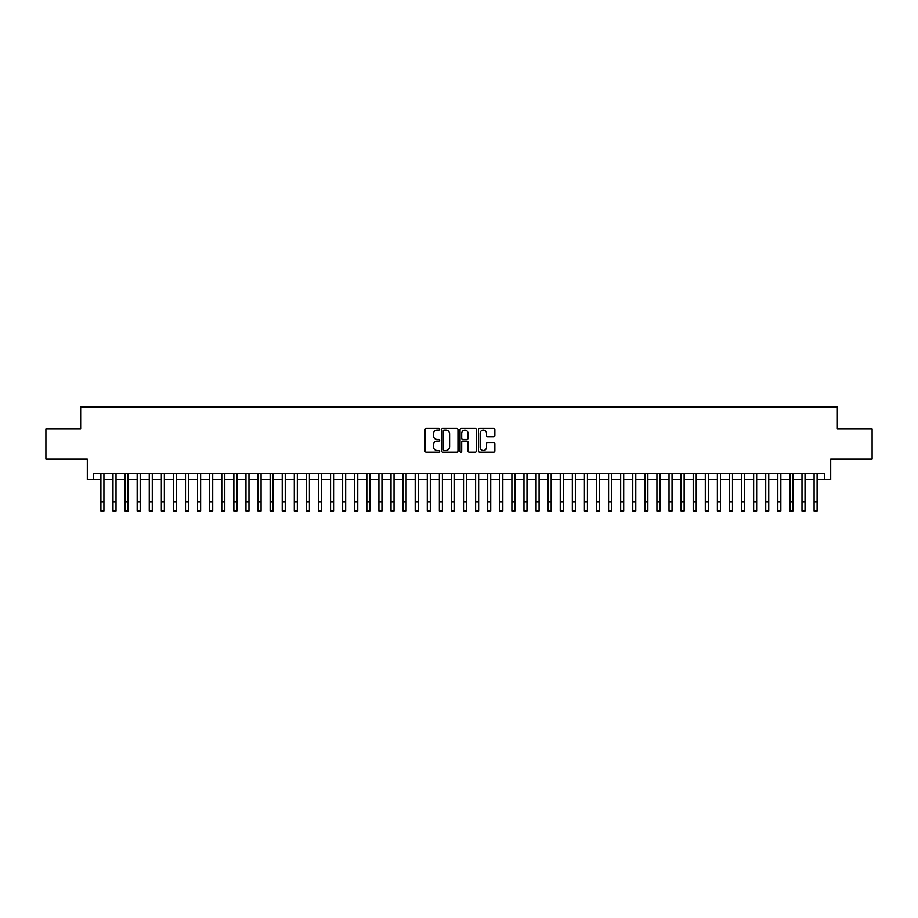 <?xml version="1.0" encoding="UTF-8"?>
<svg xmlns="http://www.w3.org/2000/svg" width="918" height="918" viewBox="0 0 918 918"><rect width="100%" height="100%" fill="white"/><g stroke="black" fill="none" stroke-linecap="round" stroke-linejoin="round"><path stroke-width="1.38" d="M439.665 429.257A0.826 0.826 0 0 0 438.827 428.431L426.227 428.431A1.182 1.182 0 0 0 425.034 429.613L425.034 450.967A1.182 1.182 0 0 0 426.227 452.161L438.827 452.161A0.826 0.826 0 0 0 439.665 451.323A0.826 0.826 0 0 0 438.827 450.497L437.197 450.497A3.798 3.798 0 0 1 433.399 446.699L433.399 444.92A3.798 3.798 0 0 1 437.197 441.122L438.827 441.122A0.826 0.826 0 0 0 439.665 440.296A0.826 0.826 0 0 0 438.827 439.458L437.197 439.458A3.798 3.798 0 0 1 433.399 435.671L433.399 433.893A3.798 3.798 0 0 1 437.197 430.094L438.827 430.094A0.826 0.826 0 0 0 439.665 429.257M493.677 436.796A1.182 1.182 0 0 0 494.859 435.602L494.859 429.613A1.182 1.182 0 0 0 493.677 428.431L479.678 428.431A1.182 1.182 0 0 0 478.485 429.613L478.485 450.967A1.182 1.182 0 0 0 479.678 452.161L493.677 452.161A1.182 1.182 0 0 0 494.859 450.967L494.859 443.738A1.182 1.182 0 0 0 493.677 442.545L487.688 442.545A1.182 1.182 0 0 0 486.494 443.738L486.494 447.318A3.179 3.179 0 0 1 483.327 450.497A3.179 3.179 0 0 1 480.148 447.318L480.148 433.262A3.179 3.179 0 0 1 483.327 430.094A3.179 3.179 0 0 1 486.494 433.262L486.494 435.602A1.182 1.182 0 0 0 487.688 436.796L493.677 436.796M93.349 479.575L93.349 473.539L824.651 473.539L824.651 479.575L830.698 479.575L830.698 459.034L872.1 459.034L872.1 428.809L837.342 428.809L837.342 407.053L80.658 407.053L80.658 428.809L45.9 428.809L45.9 459.034L87.302 459.034L87.302 479.575L100.9 479.575M457.967 429.613A1.182 1.182 0 0 0 456.774 428.431L442.774 428.431A1.182 1.182 0 0 0 441.592 429.613L441.592 450.967A1.182 1.182 0 0 0 442.774 452.161L456.774 452.161A1.182 1.182 0 0 0 457.967 450.967L457.967 429.613M461.226 428.431L475.226 428.431A1.182 1.182 0 0 1 476.408 429.613L476.408 450.967A1.182 1.182 0 0 1 475.226 452.161L469.236 452.161A1.182 1.182 0 0 1 468.042 450.967L468.042 442.315A1.182 1.182 0 0 0 466.86 441.122L462.89 441.122A1.182 1.182 0 0 0 461.697 442.315L461.697 451.323A0.826 0.826 0 0 1 460.87 452.161A0.826 0.826 0 0 1 460.033 451.323L460.033 429.613A1.182 1.182 0 0 1 461.226 428.431M103.918 479.575L112.983 479.575M116.012 479.575L125.078 479.575M128.095 479.575L137.161 479.575M140.19 479.575L149.255 479.575M152.273 479.575L161.338 479.575M164.356 479.575L173.422 479.575M176.451 479.575L185.516 479.575M188.534 479.575L197.599 479.575M200.629 479.575L209.694 479.575M212.712 479.575L221.777 479.575M224.795 479.575L233.861 479.575M236.89 479.575L245.955 479.575M248.973 479.575L258.038 479.575M261.068 479.575L270.133 479.575M273.151 479.575L282.216 479.575M285.234 479.575L294.299 479.575M297.329 479.575L306.394 479.575M309.412 479.575L318.477 479.575M321.507 479.575L330.572 479.575M333.59 479.575L342.655 479.575M345.673 479.575L354.738 479.575M357.768 479.575L366.833 479.575M369.851 479.575L378.916 479.575M381.945 479.575L391.011 479.575M394.029 479.575L403.094 479.575M406.112 479.575L415.177 479.575M418.206 479.575L427.272 479.575M430.29 479.575L439.355 479.575M442.384 479.575L451.449 479.575M454.467 479.575L463.533 479.575M466.551 479.575L475.616 479.575M478.645 479.575L487.71 479.575M490.728 479.575L499.794 479.575M502.823 479.575L511.888 479.575M514.906 479.575L523.971 479.575M526.989 479.575L536.055 479.575M539.084 479.575L548.149 479.575M551.167 479.575L560.232 479.575M563.262 479.575L572.327 479.575M575.345 479.575L584.41 479.575M587.428 479.575L596.493 479.575M599.523 479.575L608.588 479.575M611.606 479.575L620.671 479.575M623.701 479.575L632.766 479.575M635.784 479.575L644.849 479.575M647.867 479.575L656.932 479.575M659.962 479.575L669.027 479.575M672.045 479.575L681.11 479.575M684.139 479.575L693.205 479.575M696.223 479.575L705.288 479.575M708.306 479.575L717.371 479.575M720.4 479.575L729.466 479.575M732.484 479.575L741.549 479.575M744.578 479.575L753.644 479.575M756.661 479.575L765.727 479.575M768.745 479.575L777.81 479.575M780.839 479.575L789.905 479.575M792.923 479.575L801.988 479.575M805.017 479.575L814.082 479.575M817.1 479.575L824.651 479.575M444.082 430.094A0.826 0.826 0 0 0 443.245 430.921L443.245 449.671A0.826 0.826 0 0 0 444.082 450.497L445.804 450.497A3.798 3.798 0 0 0 449.602 446.699L449.602 433.893A3.798 3.798 0 0 0 445.804 430.094L444.082 430.094M468.042 433.319A3.179 3.179 0 0 0 464.875 430.152A3.179 3.179 0 0 0 461.697 433.319L461.697 438.276A1.182 1.182 0 0 0 462.89 439.458L466.86 439.458A1.182 1.182 0 0 0 468.042 438.276L468.042 433.319M100.9 501.882L103.918 501.882L103.918 510.947L100.9 510.947L100.9 473.539M103.918 501.882L103.918 473.539M112.983 501.882L116.012 501.882L116.012 510.947L112.983 510.947L112.983 473.539M116.012 501.882L116.012 473.539M125.078 501.882L128.095 501.882L128.095 510.947L125.078 510.947L125.078 473.539M128.095 501.882L128.095 473.539M137.161 501.882L140.19 501.882L140.19 510.947L137.161 510.947L137.161 473.539M140.19 501.882L140.19 473.539M149.255 501.882L152.273 501.882L152.273 510.947L149.255 510.947L149.255 473.539M152.273 501.882L152.273 473.539M161.338 501.882L164.356 501.882L164.356 510.947L161.338 510.947L161.338 473.539M164.356 501.882L164.356 473.539M173.422 501.882L176.451 501.882L176.451 510.947L173.422 510.947L173.422 473.539M176.451 501.882L176.451 473.539M185.516 501.882L188.534 501.882L188.534 510.947L185.516 510.947L185.516 473.539M188.534 501.882L188.534 473.539M197.599 501.882L200.629 501.882L200.629 510.947L197.599 510.947L197.599 473.539M200.629 501.882L200.629 473.539M209.694 501.882L212.712 501.882L212.712 510.947L209.694 510.947L209.694 473.539M212.712 501.882L212.712 473.539M221.777 501.882L224.795 501.882L224.795 510.947L221.777 510.947L221.777 473.539M224.795 501.882L224.795 473.539M233.861 501.882L236.89 501.882L236.89 510.947L233.861 510.947L233.861 473.539M236.89 501.882L236.89 473.539M245.955 501.882L248.973 501.882L248.973 510.947L245.955 510.947L245.955 473.539M248.973 501.882L248.973 473.539M258.038 501.882L261.068 501.882L261.068 510.947L258.038 510.947L258.038 473.539M261.068 501.882L261.068 473.539M270.133 501.882L273.151 501.882L273.151 510.947L270.133 510.947L270.133 473.539M273.151 501.882L273.151 473.539M282.216 501.882L285.234 501.882L285.234 510.947L282.216 510.947L282.216 473.539M285.234 501.882L285.234 473.539M294.299 501.882L297.329 501.882L297.329 510.947L294.299 510.947L294.299 473.539M297.329 501.882L297.329 473.539M306.394 501.882L309.412 501.882L309.412 510.947L306.394 510.947L306.394 473.539M309.412 501.882L309.412 473.539M318.477 501.882L321.507 501.882L321.507 510.947L318.477 510.947L318.477 473.539M321.507 501.882L321.507 473.539M330.572 501.882L333.59 501.882L333.59 510.947L330.572 510.947L330.572 473.539M333.59 501.882L333.59 473.539M342.655 501.882L345.673 501.882L345.673 510.947L342.655 510.947L342.655 473.539M345.673 501.882L345.673 473.539M354.738 501.882L357.768 501.882L357.768 510.947L354.738 510.947L354.738 473.539M357.768 501.882L357.768 473.539M366.833 501.882L369.851 501.882L369.851 510.947L366.833 510.947L366.833 473.539M369.851 501.882L369.851 473.539M378.916 501.882L381.945 501.882L381.945 510.947L378.916 510.947L378.916 473.539M381.945 501.882L381.945 473.539M391.011 501.882L394.029 501.882L394.029 510.947L391.011 510.947L391.011 473.539M394.029 501.882L394.029 473.539M403.094 501.882L406.112 501.882L406.112 510.947L403.094 510.947L403.094 473.539M406.112 501.882L406.112 473.539M415.177 501.882L418.206 501.882L418.206 510.947L415.177 510.947L415.177 473.539M418.206 501.882L418.206 473.539M427.272 501.882L430.29 501.882L430.29 510.947L427.272 510.947L427.272 473.539M430.29 501.882L430.29 473.539M439.355 501.882L442.384 501.882L442.384 510.947L439.355 510.947L439.355 473.539M442.384 501.882L442.384 473.539M451.449 501.882L454.467 501.882L454.467 510.947L451.449 510.947L451.449 473.539M454.467 501.882L454.467 473.539M463.533 501.882L466.551 501.882L466.551 510.947L463.533 510.947L463.533 473.539M466.551 501.882L466.551 473.539M475.616 501.882L478.645 501.882L478.645 510.947L475.616 510.947L475.616 473.539M478.645 501.882L478.645 473.539M487.71 501.882L490.728 501.882L490.728 510.947L487.71 510.947L487.71 473.539M490.728 501.882L490.728 473.539M499.794 501.882L502.823 501.882L502.823 510.947L499.794 510.947L499.794 473.539M502.823 501.882L502.823 473.539M511.888 501.882L514.906 501.882L514.906 510.947L511.888 510.947L511.888 473.539M514.906 501.882L514.906 473.539M523.971 501.882L526.989 501.882L526.989 510.947L523.971 510.947L523.971 473.539M526.989 501.882L526.989 473.539M536.055 501.882L539.084 501.882L539.084 510.947L536.055 510.947L536.055 473.539M539.084 501.882L539.084 473.539M548.149 501.882L551.167 501.882L551.167 510.947L548.149 510.947L548.149 473.539M551.167 501.882L551.167 473.539M560.232 501.882L563.262 501.882L563.262 510.947L560.232 510.947L560.232 473.539M563.262 501.882L563.262 473.539M572.327 501.882L575.345 501.882L575.345 510.947L572.327 510.947L572.327 473.539M575.345 501.882L575.345 473.539M584.41 501.882L587.428 501.882L587.428 510.947L584.41 510.947L584.41 473.539M587.428 501.882L587.428 473.539M596.493 501.882L599.523 501.882L599.523 510.947L596.493 510.947L596.493 473.539M599.523 501.882L599.523 473.539M608.588 501.882L611.606 501.882L611.606 510.947L608.588 510.947L608.588 473.539M611.606 501.882L611.606 473.539M620.671 501.882L623.701 501.882L623.701 510.947L620.671 510.947L620.671 473.539M623.701 501.882L623.701 473.539M632.766 501.882L635.784 501.882L635.784 510.947L632.766 510.947L632.766 473.539M635.784 501.882L635.784 473.539M644.849 501.882L647.867 501.882L647.867 510.947L644.849 510.947L644.849 473.539M647.867 501.882L647.867 473.539M656.932 501.882L659.962 501.882L659.962 510.947L656.932 510.947L656.932 473.539M659.962 501.882L659.962 473.539M669.027 501.882L672.045 501.882L672.045 510.947L669.027 510.947L669.027 473.539M672.045 501.882L672.045 473.539M681.11 501.882L684.139 501.882L684.139 510.947L681.11 510.947L681.11 473.539M684.139 501.882L684.139 473.539M693.205 501.882L696.223 501.882L696.223 510.947L693.205 510.947L693.205 473.539M696.223 501.882L696.223 473.539M705.288 501.882L708.306 501.882L708.306 510.947L705.288 510.947L705.288 473.539M708.306 501.882L708.306 473.539M717.371 501.882L720.4 501.882L720.4 510.947L717.371 510.947L717.371 473.539M720.4 501.882L720.4 473.539M729.466 501.882L732.484 501.882L732.484 510.947L729.466 510.947L729.466 473.539M732.484 501.882L732.484 473.539M741.549 501.882L744.578 501.882L744.578 510.947L741.549 510.947L741.549 473.539M744.578 501.882L744.578 473.539M753.644 501.882L756.661 501.882L756.661 510.947L753.644 510.947L753.644 473.539M756.661 501.882L756.661 473.539M765.727 501.882L768.745 501.882L768.745 510.947L765.727 510.947L765.727 473.539M768.745 501.882L768.745 473.539M777.81 501.882L780.839 501.882L780.839 510.947L777.81 510.947L777.81 473.539M780.839 501.882L780.839 473.539M789.905 501.882L792.923 501.882L792.923 510.947L789.905 510.947L789.905 473.539M792.923 501.882L792.923 473.539M801.988 501.882L805.017 501.882L805.017 510.947L801.988 510.947L801.988 473.539M805.017 501.882L805.017 473.539M814.082 501.882L817.1 501.882L817.1 510.947L814.082 510.947L814.082 473.539M817.1 501.882L817.1 473.539"/></g></svg>
